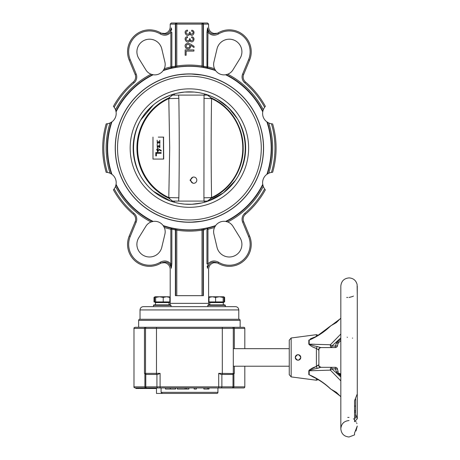 <?xml version="1.0" encoding="UTF-8"?>
<svg xmlns="http://www.w3.org/2000/svg" width="460" height="460" viewBox="0 0 460 460"><rect width="100%" height="100%" fill="white"/><g stroke="black" fill="none" stroke-linecap="round" stroke-linejoin="round"><path stroke-width="0.69" d="M191.751 222.117L197.944 221.662M198.214 221.628L199.508 221.461M200.727 221.283L190.411 222.255M189.399 222.157C205.212 221.047 205.212 221.047 189.399 222.157M191.739 222.226L200.727 221.392M191.688 74.06L201.388 74.997L196.069 74.215M200.502 74.859L199.91 74.773M196.069 74.324L193.999 74.163M191.958 74.066L190.998 74.043M189.163 73.916L189.399 73.91C173.932 74.974 173.932 74.974 189.399 73.91L190.394 73.922M192.585 73.979L201.388 74.888M193.999 74.054L191.958 73.956M315.14 377.959L312.397 376.596C319.01 379.713 324.99 383.772 330.326 388.775A2.196 2.196 0 0 0 330.993 389.2L330.993 389.2A2.196 2.196 0 0 1 330.326 388.775L330.389 388.706A2.196 1.685 112.4 0 0 330.993 389.2L336.381 392.34L340.825 396.733L336.381 392.34L330.993 389.2M330.993 325.697A2.196 1.685 67.6 0 0 330.389 326.192L330.326 326.123A2.196 2.196 0 0 1 330.993 325.697L336.381 322.552L340.825 318.165L336.381 322.552L330.993 325.697M330.993 369.518A2.196 0.54 142.3 0 0 330.389 370.139A2.196 1.501 -90 0 1 330.326 369.518A2.196 1.501 -90 0 1 331.827 367.322L335.34 367.322A2.196 2.196 90 0 1 337.531 369.489L337.531 369.501A2.196 0.667 179.5 0 0 337.531 369.501L337.531 369.501A2.196 0.667 179.5 0 0 335.34 368.851L335.34 367.322A2.196 2.196 0 0 1 337.531 369.501L338.18 371.72A2.196 0.839 137.4 0 0 336.565 372.123L335.34 368.851L331.827 368.851A2.196 0.54 142.3 0 0 330.993 369.518M318.981 349.111A2.196 2.196 0 0 0 318.878 349.767L318.665 350.089L316.399 348.392C313.174 347.495 310.649 346.081 308.815 344.149L330.389 344.753A2.196 0.54 37.7 0 0 330.993 345.379A2.196 0.54 37.7 0 0 331.827 346.046L335.34 346.046A2.196 0.667 0.5 0 0 337.531 345.397L337.531 345.397A2.196 0.667 0.5 0 0 337.531 345.391L338.18 343.177A2.196 0.839 -137.4 0 1 336.565 342.769L340.825 338.968M319.872 347.933L321.074 347.57L331.827 347.57A2.196 1.501 -90 0 1 330.326 345.379A2.196 1.501 -90 0 1 330.389 344.753L340.825 334.035M355.637 398.935L355.637 418.036L354.539 418.036M354.539 412.079L355.637 412.079M354.539 410.688L355.637 410.688M354.539 406.111L355.637 406.111M319.28 366.396L321.074 367.322A2.196 2.196 0 0 1 318.878 365.131L318.878 349.767L319.205 348.617M355.752 421.481L356.178 422.05M356.707 423.033L356.925 423.631M357.282 296.154L357.109 284.458C355.971 280.37 353.286 278.185 349.054 277.897C344.057 278.386 341.314 281.129 340.825 286.126L340.825 428.772C341.314 433.768 344.057 436.511 349.054 437L354.539 434.907L354.539 433.044L357.282 426.017L355.982 430.957M357.282 286.126L357.282 393.915L354.539 400.735L354.539 421.682L357.282 418.744L355.637 414.27M336.565 342.769L335.34 346.046L335.34 347.57A2.196 2.196 0 0 0 337.531 345.397A2.196 2.196 90 0 1 335.34 347.57L321.074 347.57A2.196 2.196 0 0 0 320.695 347.605M319.297 348.479L319.688 348.065M318.981 365.786L319.188 366.258M314.197 337.255L310.35 338.876M308.815 344.149A2.196 1.34 180 0 0 309.189 344.103C311.454 345.213 314.077 346 317.049 346.455L320.649 347.57L331.827 347.57L321.074 347.57A2.196 2.196 0 0 0 318.878 349.767L318.878 365.131L318.665 364.809L316.399 366.499L309.339 369.921M314.577 347.708L316.399 348.392A2.196 0.615 111.3 0 0 317.049 346.455M318.665 350.089A2.196 2.001 90 0 1 320.649 347.57M308.815 374.693A2.196 1.736 180 0 1 309.189 374.762C317.135 378.172 324.202 382.818 330.389 388.706L340.825 396.543M308.815 370.691L308.815 370.743A2.196 1.34 180 0 1 309.189 370.794C311.27 369.736 313.887 368.954 317.049 368.443A2.196 0.615 68.7 0 0 316.399 366.499L316.399 348.392M317.779 365.211L316.997 365.97M318.078 368.184L318.878 367.919M314.122 337.812L314.945 337.375M315.002 337.347L315.56 337.042M311.351 370.731L318.878 370.501M308.815 374.607L308.815 370.743C310.644 368.816 313.168 367.402 316.399 366.499M321.074 367.322L331.827 367.322L331.827 368.851L340.825 377.027M318.665 364.809A2.196 2.001 90 0 0 320.649 367.322L317.049 368.443M340.825 380.863L330.389 370.139L309.189 370.794L309.189 374.762L312.461 376.625M308.815 344.04L308.815 340.199A2.196 1.736 180 0 0 309.189 340.135L312.415 338.29M308.815 340.199L315.14 336.938M340.825 318.349L330.389 326.192C324.288 332.016 317.222 336.668 309.189 340.135L309.189 344.103M313.726 347.357L314.122 347.524M314.91 344.27L311.351 344.16M354.137 419.25L353.441 418.83M349.048 417.421L347.72 417.427M340.825 375.187L338.146 372.519M347.432 337.37L347.145 337.168M346.685 297.476L347.173 297.465M347.455 297.465L347.743 297.465M352.711 296.481L353.441 296.067M340.825 337.87L331.827 346.046L331.827 347.57M340.825 375.923L336.565 372.123M349.054 297.476L352.693 296.493M352.659 338.14L352.36 338.106M291.163 376.901L289.254 374.728L289.254 340.17L291.163 337.997L291.163 376.901L316.399 380.224L316.399 378.637M300.777 357.454L300.777 357.449C298.971 353.889 297.137 353.889 295.274 357.443C297.12 361.002 298.954 361.008 300.777 357.454A2.743 2.743 0 0 0 298.034 354.706A2.743 2.743 0 0 0 295.285 357.443A2.743 2.743 0 0 0 298.028 360.191A2.743 2.743 0 0 0 300.777 357.454M289.254 366.223L233.289 366.223M289.254 348.668L233.289 348.668M234.33 366.223L234.33 373.428L233.289 373.526A1.098 1.081 180 0 1 232.76 374.457L232.196 374.457A1.098 1.098 0 0 0 233.289 373.359A1.098 1.098 0 0 1 232.196 374.457L221.156 374.457L218.701 373.359L233.289 373.526L233.289 328.371A1.098 1.098 0 0 0 232.196 327.273L240.149 327.273L240.149 320.361A1.098 1.098 0 0 0 239.05 319.263L139.748 319.263A1.098 1.098 0 0 0 138.65 320.361L138.65 327.273M161.092 392.34L217.931 392.34A1.098 1.098 0 0 1 216.833 393.438L162.34 393.438L161.092 392.34L161.092 387.952L170.298 387.952L170.298 389.051L175.588 389.051L175.588 387.952L175.381 389.051M233.024 387.952A1.098 0.88 -90 0 0 233.904 386.854L244.812 386.854A1.098 1.098 0 0 1 243.714 387.952L135.085 387.952C134.061 387.469 133.693 387.101 133.987 386.854L133.987 328.371C133.71 328.101 134.073 327.738 135.085 327.273L243.714 327.273A1.098 1.098 0 0 1 244.812 328.371L234.33 328.371A1.098 0.891 -90 0 0 233.439 327.273M217.931 392.34L217.931 387.952L228.545 387.952M146.608 327.273A1.098 1.098 0 0 0 145.51 328.371L133.987 328.371M234.33 348.668L234.33 328.371L233.289 328.371A1.098 1.098 0 0 0 232.196 327.273M146.608 374.457A1.098 1.098 0 0 1 145.51 373.359L160.097 373.359L157.648 374.457L145.785 374.457L144.474 373.428L145.51 373.526A1.098 1.081 -0 0 0 146.044 374.457M234.33 373.428L232.76 374.457M133.987 386.854L156.923 386.854A1.098 1.058 90 0 0 157.981 387.952L151.679 387.952L151.679 388.499L155.785 388.499L155.785 387.952M216.833 393.438L156.48 393.438L156.48 387.952L156.475 388.499L155.785 388.499M155.624 388.499L155.624 387.952M152.513 388.499L152.513 387.952M148.373 388.499L148.373 387.952L148.246 388.499L151.679 388.499M151.518 388.499L151.679 387.952M149.943 388.499L149.943 387.952L151.518 387.952M148.373 387.952L149.943 387.952M145.872 388.499L147.637 388.499L147.637 387.952L145.872 387.952L145.872 388.499L144.072 388.499L144.072 387.952M140.127 387.952L140.127 388.499L143.462 388.499L143.462 387.952M140.863 388.499L140.863 387.952M135.924 387.952L135.924 388.499L139.455 388.499L139.455 387.952M139.42 388.499L139.42 387.952L139.42 388.499M137.816 388.499L137.816 387.952M207.834 389.051L207.834 387.952L203.889 387.952L203.889 389.051L208.989 389.051L208.989 387.952L217.931 387.952M185.115 389.051L185.115 387.952L177.324 387.952L177.324 389.051L188.87 389.051L188.87 387.952L194.166 387.952L194.166 389.051L196.38 389.051L196.38 387.952L203.889 387.952M186.559 389.051L186.559 387.952L188.87 387.952M185.115 387.952L186.559 387.952M165.485 387.952L165.485 389.051L170.298 389.051M156.923 374.457L156.923 386.854L160.097 386.854L160.097 387.952L159.171 387.952M177.324 387.952L175.588 387.952M233.289 328.371L222.318 328.371L222.318 374.457L221.156 374.457M144.474 373.428L144.474 328.371A1.098 0.891 90 0 1 145.36 327.273L156.48 327.273L156.48 328.371L145.51 328.371L145.51 373.359M238.78 309.936L238.78 319.263L140.024 319.263L140.024 309.936C140.22 307.935 141.318 306.837 143.313 306.642L235.486 306.642C237.486 306.837 238.585 307.935 238.78 309.936L140.024 309.936M189.474 47.409C190.193 44.781 189.204 43.918 186.518 44.833C185.748 47.386 186.737 48.248 189.474 47.409M189.399 306.642L160.27 306.642M264.897 189.244L264.632 188.899A10.425 10.425 0 0 1 263.292 186.438L262.735 184.328A81.799 81.799 0 0 1 225.636 221.421L227.746 221.979A10.425 10.425 0 0 1 232.909 226.245L240.028 237.762A12.621 12.621 0 0 1 220.369 253.316A12.621 12.621 0 0 1 217.011 247.296L213.9 234.117A10.425 10.425 0 0 1 214.532 227.453L215.631 225.567A81.799 81.799 0 0 1 163.168 225.567L164.266 227.453A10.425 10.425 0 0 1 164.904 234.117L161.788 247.296A12.621 12.621 0 0 1 136.89 244.392A12.621 12.621 0 0 1 138.776 237.762L145.889 226.245A10.425 10.425 0 0 1 151.052 221.979L153.163 221.421A81.799 81.799 0 0 1 116.07 184.328L115.512 186.438A10.425 10.425 0 0 1 114.172 188.899L113.902 189.25M113.902 106.933L114.172 107.278A10.425 10.425 0 0 1 115.512 109.739L116.07 111.849A81.799 81.799 0 0 1 153.163 74.756L151.052 74.198A10.425 10.425 0 0 1 145.889 69.931L138.776 58.414A12.621 12.621 0 0 1 158.43 42.861A12.621 12.621 0 0 1 161.788 48.881L164.904 62.06A10.425 10.425 0 0 1 164.266 68.724L163.168 70.61A81.799 81.799 0 0 1 215.631 70.61L214.532 68.724A10.425 10.425 0 0 1 213.9 62.06L217.011 48.881A12.621 12.621 0 0 1 241.908 51.784A12.621 12.621 0 0 1 240.028 58.414L232.909 69.931A10.425 10.425 0 0 1 227.746 74.198L225.636 74.756A81.799 81.799 0 0 1 262.735 111.849L263.292 109.739A10.425 10.425 0 0 1 264.632 107.278L264.897 106.927M113.775 189.405L114.172 188.899A85.589 85.589 0 0 0 134.032 213.354A7.682 7.682 0 0 1 136.16 222.151L130.249 236.417A20.849 20.849 0 0 0 160.339 262.206L160.914 263.149A21.948 21.948 0 0 1 129.237 235.997L135.142 221.731L129.237 235.997A21.948 21.948 0 0 0 127.564 244.392M113.654 106.634L113.419 106.369A86.687 86.687 0 0 1 133.32 81.989A6.584 6.584 0 0 0 135.142 74.451L129.237 60.179A21.948 21.948 0 0 1 160.914 33.034L160.39 32.723C160.189 33.051 161.667 33.298 164.829 33.453C168.17 32.579 169.958 30.423 170.2 26.985L170.2 24.098L171.298 23L176.191 23A1.098 0.799 90 0 0 175.386 24.098L170.2 24.098M265.322 189.744L265.385 189.813A86.687 86.687 0 0 1 245.479 214.187A6.584 6.584 0 0 0 243.156 219.207A6.584 6.584 0 0 1 245.479 214.187A6.584 6.584 0 0 0 243.656 221.731L249.567 235.997A21.948 21.948 0 0 1 217.89 263.149L218.414 263.453C218.615 263.126 217.137 262.878 213.969 262.723C210.634 263.597 208.846 265.753 208.604 269.192L208.604 303.353L208.984 304.888M243.156 76.969A6.584 6.584 0 0 0 245.479 81.989A6.584 6.584 0 0 1 243.656 74.451L249.567 60.179L243.656 74.451A6.584 6.584 0 0 0 243.156 76.969M160.914 263.149L160.914 263.149C166.503 260.866 169.964 262.579 171.298 268.295C169.843 269.497 169.843 269.497 171.298 268.295C169.843 269.497 169.843 269.497 171.298 268.295L171.304 268.266M205.447 229.54L203.412 229.908A1.098 0.793 80.8 0 1 204.021 228.827L207.713 228.171L207.96 229.241L207.96 263.862C211.019 260.699 214.521 260.147 218.46 262.206A20.849 20.849 0 0 0 248.555 236.417L242.644 222.151A7.682 7.682 0 0 1 244.772 213.354A85.589 85.589 0 0 0 264.632 188.899M217.77 263.074L217.89 263.149C212.296 260.866 208.834 262.579 207.506 268.295C208.961 269.497 208.961 269.497 207.506 268.295L207.132 266.225M106.915 172.368L107.347 172.425A10.425 10.425 0 0 1 110.038 173.219L111.924 174.317A81.799 81.799 0 0 1 111.924 121.86L110.038 122.958A10.425 10.425 0 0 1 107.347 123.751L106.91 123.809M106.53 172.333L106.168 172.316A86.687 86.687 0 0 1 106.168 123.861L107.347 123.751A85.589 85.589 0 0 0 107.347 172.425M268.767 173.219L266.88 174.317A81.799 81.799 0 0 0 266.88 121.86L268.767 122.958A83.248 83.248 0 0 1 268.767 173.219A10.425 10.425 0 0 1 271.452 172.425L271.889 172.368M160.339 262.206C164.277 260.147 167.779 260.699 170.844 263.862L170.844 229.241L171.091 228.171L174.783 228.827A1.098 0.793 -80.8 0 1 175.386 229.908L171.85 229.241L171.85 263.862L171.298 268.295L170.844 263.862L171.85 263.862M176.951 229.08L174.783 228.752A1.098 1.098 -0 0 1 175.685 229.833L176.784 230.161L176.951 229.08A81.943 81.943 0 0 0 201.854 229.08L204.016 228.752A1.098 1.098 180 0 0 203.119 229.833L203.119 295.671L202.02 295.671L202.02 230.161L203.119 229.833L203.412 229.908L203.412 295.671L203.119 295.671M271.889 123.809L271.452 123.751A10.425 10.425 0 0 1 268.767 122.958M215.297 70.127A82.15 82.15 0 0 0 207.713 68.005L207.96 32.315L207.506 27.882C208.834 33.597 212.296 35.316 217.89 33.034L218.46 33.971C214.521 36.029 211.019 35.477 207.96 32.315L206.954 32.315L207.506 27.882C208.961 26.68 208.961 26.68 207.506 27.882C208.961 26.68 208.961 26.68 207.506 27.882L207.5 27.91M173.357 66.637L171.85 66.936L171.85 32.315L170.844 32.315C167.779 35.477 164.277 36.029 160.339 33.971L160.914 33.034C166.508 35.316 169.97 33.597 171.298 27.882C169.843 26.68 169.843 26.68 171.298 27.882L171.666 29.952M272.096 172.35L271.452 172.425A85.589 85.589 0 0 0 271.452 123.751M272.63 123.861A86.687 86.687 0 0 1 272.63 172.316A86.687 86.687 0 0 0 272.63 123.861L272.538 123.861M265.029 106.772L264.632 107.278A85.589 85.589 0 0 0 244.772 82.823A7.682 7.682 0 0 1 242.644 74.031L248.555 59.76A20.849 20.849 0 0 0 218.46 33.971M244.772 82.823L245.479 81.989A86.687 86.687 0 0 1 265.385 106.369M106.709 123.826L106.168 123.861A86.687 86.687 0 0 0 102.718 148.091M164.266 68.724A83.248 83.248 0 0 1 170.844 66.936L175.386 66.269A1.098 0.793 -99.2 0 1 174.783 67.35L171.091 68.005L170.844 66.936L170.844 32.315L171.298 27.882M214.532 68.724A83.248 83.248 0 0 0 207.96 66.936L206.954 66.936A1.098 1 100.7 0 0 207.713 68.005L204.021 67.35A1.098 0.793 99.2 0 1 203.412 66.269L206.954 66.936L206.954 32.315M218.442 32.706L218.414 32.723C218.615 33.051 217.137 33.298 213.969 33.453C210.634 32.579 208.846 30.423 208.604 26.985L208.604 24.098L203.412 24.098L203.412 66.269L202.02 66.016L201.854 67.097L204.016 67.424A1.098 1.098 0 0 1 203.119 66.343L203.032 66.326M174.783 67.35L176.951 67.097L176.784 66.016L175.685 66.343L175.685 24.098L175.386 24.098L175.386 66.269L175.685 66.269A1.098 1.098 0 0 1 174.783 67.35L174.783 67.424A1.098 1.098 180 0 0 175.685 66.343L175.772 66.326M201.854 229.08L202.02 230.161A83.036 83.036 0 0 1 176.784 230.161L176.784 295.671L202.02 295.671M176.784 295.671L175.386 295.671L175.386 229.908L175.685 229.833L175.685 295.671M263.574 148.091A74.175 74.175 0 0 0 189.399 73.91A74.175 74.175 0 0 0 115.224 148.091A74.175 74.175 0 0 0 189.399 222.266A74.175 74.175 0 0 0 263.574 148.091M153.163 74.756A10.425 10.425 0 0 0 163.168 70.61M111.924 121.86A10.425 10.425 0 0 0 116.07 111.849M116.07 184.328A10.425 10.425 0 0 0 111.924 174.317M163.168 225.567A10.425 10.425 0 0 0 153.163 221.421M225.636 221.421A10.425 10.425 0 0 0 215.631 225.567M266.88 174.317A10.425 10.425 0 0 0 262.735 184.328M262.735 111.849A10.425 10.425 0 0 0 266.88 121.86M215.631 70.61A10.425 10.425 0 0 0 225.636 74.756M176.191 23L176.784 23A1.098 1.098 0 0 0 175.685 24.098L176.784 24.098L176.784 66.016A83.036 83.036 0 0 1 202.02 66.016L202.02 24.098L176.784 24.098L176.784 23L202.613 23A1.098 0.799 -90 0 1 203.412 24.098L203.119 24.098L203.119 66.343M208.604 24.098L207.506 23L202.02 23A1.098 1.098 0 0 1 203.119 24.098A1.098 1.098 0 0 0 202.02 23L202.02 24.098L203.119 24.098M207.908 306.642L207.776 305.325L225.337 305.325L225.107 306.642M169.889 264.264L170.327 264.845M170.367 264.908L171.298 268.053M208.915 31.912L208.478 31.332M208.437 31.268L207.506 28.129M161.034 33.103L160.914 33.034A21.948 21.948 0 0 0 127.564 51.784M249.567 60.179A21.948 21.948 0 0 0 217.89 33.034A21.948 21.948 0 0 1 249.567 60.179L248.555 59.76M243.656 221.731L242.644 222.151L248.555 236.417L249.567 235.997A21.948 21.948 0 0 1 217.89 263.149L218.46 262.206M214.532 227.453A83.248 83.248 0 0 1 207.96 229.241L206.954 229.241L206.954 263.862L207.96 263.862L207.506 268.295M133.32 214.187A86.687 86.687 0 0 1 113.419 189.813A86.687 86.687 0 0 0 133.32 214.187A6.584 6.584 0 0 1 135.142 221.731A6.584 6.584 0 0 0 133.32 214.187L134.032 213.354M176.784 230.161L175.685 229.833M187.571 31.021C183.333 32.516 189.416 36.651 189.468 32.2L190.141 32.2C190.244 36.466 195.718 32.367 191.624 31.125L191.78 30.199C196.512 30.935 192.648 38.232 189.83 34C187.208 38.634 182.189 30.866 187.415 30.096L187.571 31.021M187.571 37.593C183.333 39.088 189.416 43.223 189.468 38.772L190.141 38.772C190.244 43.039 195.718 38.933 191.624 37.697L191.78 36.771C196.512 37.507 192.648 44.804 189.83 40.572C187.208 45.206 182.189 37.432 187.415 36.668L187.571 37.593M190.756 44.212L194.039 46.316L194.039 47.501L190.653 45.344C190.658 48.697 189.083 49.651 185.92 48.208C184.333 45.442 185.092 43.78 188.215 43.24L190.756 44.212M185.161 49.91L193.936 49.91L193.936 51.094L186.133 51.094L186.133 55.252L185.161 55.252L185.161 49.91M186.593 222.209L184.477 222.099M184.017 222.071L177.566 221.312M177.836 221.358L183.736 222.048M183.868 222.059L185.65 222.168M189.152 73.916L187.053 73.951M185.909 73.997L178.888 74.664M178.29 74.75L186.219 74.089M155.164 296.769L155.658 297.407L159.442 296.769L155.164 296.769L154.669 297.407L154.669 301.927L154.008 301.927L154.008 297.407L154.882 296.993M170.2 301.927L169.82 301.927L169.82 297.407L166.526 296.769L159.442 296.769L163.231 297.407L166.526 296.769L169.608 296.993M169.82 297.407L169.326 296.769M169.82 301.927L154.669 301.927M155.658 301.927L155.658 297.407M163.231 301.927L163.231 297.407M169.378 302.582L169.378 301.927L169.378 302.582L155.112 302.582L155.112 301.927M153.467 305.325L171.022 305.325L170.585 304.888L153.905 304.888L153.467 305.325L153.467 306.642M209.472 296.769L208.995 297.407L212.296 296.769L215.596 297.407L219.38 296.769L209.375 296.798M223.163 297.407L219.38 296.769L223.738 296.798L224.118 297.407L224.118 301.927L223.163 301.927L223.163 297.407L223.64 296.769M223.163 301.927L208.995 301.927L208.995 297.407M215.596 301.927L215.596 297.407M223.686 302.582L223.686 301.927L223.686 302.582L209.427 302.582L209.427 301.927M224.894 304.888L225.337 305.325L224.894 304.888L208.219 304.888L207.776 305.325M212.296 296.769L211.163 296.769M223.83 296.878L224.647 297.407L224.647 301.927L224.118 301.927M208.604 297.35L209.105 297.148M209.427 296.769L208.604 297.292M208.995 301.927L208.604 301.927M166.526 296.769L168.423 296.769M187.117 74.06L185.909 74.106M184.73 74.169L182.712 74.324M179.458 74.692L177.41 74.997M184.477 221.99L177.146 221.243M263.465 148.091A74.066 74.066 0 0 0 189.399 74.025A74.066 74.066 0 0 0 115.334 148.091A74.066 74.066 0 0 0 189.399 222.157A74.066 74.066 0 0 0 263.465 148.091M207.972 201.089L208.208 201.089C221.202 196.299 231.207 187.945 238.211 176.013C231.087 188.059 221.082 196.414 208.208 201.089L203.912 201.089L205.166 202.066M153.393 191.28L170.597 201.089C157.596 196.299 147.597 187.945 140.587 176.013C147.717 188.059 157.717 196.414 170.597 201.089L203.912 201.089M170.597 95.093C164.255 97.347 158.487 100.642 153.295 104.978L146.125 112.177C144.227 114.31 141.438 118.623 140.766 119.864C147.804 108.048 157.751 99.791 170.597 95.093L208.041 95.093M203.912 95.093L205.166 94.11M173.638 94.11L174.892 95.093M173.638 202.066L174.892 201.089M176.467 202.814L177.934 203.142M180.119 203.55L184.512 204.113M184.535 204.113L191.855 204.269M191.866 204.269L201.497 203.009M202.337 202.814L203.659 202.486M248.63 148.091A59.231 59.231 0 0 0 189.399 88.86A59.231 59.231 0 0 0 130.168 148.091A59.231 59.231 0 0 0 189.399 207.322A59.231 59.231 0 0 0 248.63 148.091M245.634 148.091A56.235 56.235 0 0 0 189.399 91.856A56.235 56.235 0 0 0 133.164 148.091A56.235 56.235 0 0 0 189.399 204.326A56.235 56.235 0 0 0 245.634 148.091M261.274 148.091A71.869 71.869 0 0 0 189.399 76.216A71.869 71.869 0 0 0 117.53 148.091A71.869 71.869 0 0 0 189.399 219.96A71.869 71.869 0 0 0 261.274 148.091M194.258 92.063L184.546 92.063L177.307 93.167M176.462 93.363L175.151 93.69M140.599 120.152L153.387 104.897M161.765 99.113L170.298 95.197M151.524 189.658L149.707 187.921M143.25 180.216L142.065 178.445M141.18 177.019L140.674 176.163M238.165 120.071C247.578 138.713 247.595 157.36 238.211 176.019L237.734 176.835M237.619 177.031L236.549 178.733M235.457 180.355L223.359 192.912L208.208 201.089M202.337 93.363L200.865 93.035M198.668 92.621L194.281 92.063M217.333 99.279L228.442 107.617L237.279 118.599M237.762 119.393L238.205 120.152M208.208 95.093C214.55 97.347 220.317 100.642 225.509 104.978L232.679 112.177C234.577 114.31 237.36 118.623 238.038 119.864C230.995 108.048 221.053 99.791 208.208 95.093M157.527 151.282L158.28 151.001L157.412 149.063M158.412 151.001L157.481 149.063L156.618 149.391L157.596 151.282L158.412 151.001M156.388 155.9L155.796 155.9L155.796 152.565L161.121 152.565L161.121 153.301L156.388 153.301L156.388 155.9M159.131 149.707L157.567 151.972L157.481 148.39L161.184 150.316L161.184 151.058L159.131 149.707M158.631 142.617L157.366 143.491L157.165 140.179L157.337 142.813L158.412 141.496L159.81 142.749L159.815 140.242L159.907 143.411L158.631 142.617M158.631 146.723L157.366 147.597L157.165 144.285L157.337 146.924L158.412 145.601L159.81 146.855L159.815 144.354L159.907 147.516L158.631 146.723M155.796 152.565L155.796 155.9M160.988 153.301L156.388 153.301M157.504 151.972L157.418 148.39M161.184 151.058L159.154 149.81M157.165 140.179L157.303 143.485M159.815 140.242L159.718 140.823M159.844 143.411L158.573 142.738M159.741 142.749L159.591 140.823M158.412 141.496L157.274 142.813M157.165 144.285L157.303 147.597M159.815 144.354L159.718 144.929M159.844 147.516L158.573 146.843M159.741 146.855L159.591 144.929M158.412 145.601L157.274 146.918M163.427 137.114L163.501 159.062L152.984 159.062L163.697 159.062L163.553 137.114M163.697 137.114L158.292 137.114M152.984 137.114L152.984 159.062M172.592 201.089L168.872 198.248C170.022 198.519 169.999 198.294 168.797 197.57L169.694 148.091L168.797 98.607L178.848 98.354C179.377 132.831 179.377 163.352 178.848 197.823L178.595 201.089M203.929 98.354L211.577 98.607A54.165 52.595 90 0 1 242.782 148.091A54.165 52.595 90 0 1 211.577 197.57C210.41 198.294 210.295 198.519 211.238 198.248A54.7 53.113 90 0 0 243.167 148.091A54.7 53.113 90 0 0 211.238 97.928C210.3 97.658 210.41 97.882 211.577 98.607C211.002 131.589 211.002 164.577 211.577 197.57L203.929 197.823L204.039 95.093M168.872 198.248A54.7 53.113 -90 0 1 136.942 148.091A54.7 53.113 -90 0 1 168.872 97.928L172.592 95.093M168.872 97.928C170.022 97.658 169.999 97.882 168.797 98.607A54.165 52.595 90 0 0 137.592 148.091A54.165 52.595 90 0 0 168.797 197.57L178.848 197.823M211.238 97.928L211.151 97.888C230.034 106.03 243.133 126.258 243.179 147.327C243.737 168.912 230.512 189.963 211.151 198.289L211.238 198.248M178.595 95.093L178.848 98.354M207.38 95.093L211.088 97.859M204.039 201.089L203.929 197.823M211.088 198.317L207.38 201.089M193.671 177.048L192.953 177.077L190.009 180.159L192.953 183.235L193.671 183.264A3.111 3.024 -90 0 1 190.768 180.159A3.111 3.024 -90 0 1 193.671 177.048A3.111 3.024 -90 0 1 196.811 180.159A3.111 3.024 -90 0 1 193.671 183.264M338.146 341.291L338.146 342.378M316.399 336.26L316.399 334.673L318.182 335.242L330.326 326.123C324.99 331.125 319.01 335.179 312.397 338.301M145.785 374.457L145.785 386.854A1.098 1.058 90 0 0 146.849 387.952M218.701 387.952L218.701 386.854L233.904 386.854L233.904 373.899M160.097 373.359L160.097 386.854L218.701 386.854L218.701 373.359M144.9 373.899L144.9 386.854A1.098 0.88 90 0 0 145.78 387.952M220.823 387.952A1.098 1.058 -90 0 0 221.881 386.854L221.881 374.457M231.955 387.952A1.098 1.058 -90 0 0 233.013 386.854L233.013 374.457M156.48 374.457L156.48 328.371L222.318 328.371L222.318 327.273M152.151 387.952L152.151 388.499M240.149 320.361L138.65 320.361M169.82 304.888L170.2 303.353L208.604 303.353M160.339 33.971A20.849 20.849 0 0 0 130.249 59.76L129.237 60.179M243.156 219.207A6.584 6.584 0 0 1 245.479 214.187L244.772 213.354M111.435 122.193A82.15 82.15 0 0 0 111.435 173.983M110.038 173.219A83.248 83.248 0 0 1 110.038 122.958M267.363 173.983A82.15 82.15 0 0 0 267.363 122.193M263.292 186.438A83.248 83.248 0 0 1 227.746 221.979M226.216 221.53A82.15 82.15 0 0 0 262.838 184.908M227.746 74.198A83.248 83.248 0 0 1 263.292 109.739M262.838 111.268A82.15 82.15 0 0 0 226.216 74.646M152.582 74.646A82.15 82.15 0 0 0 115.96 111.268M115.96 184.908A82.15 82.15 0 0 0 152.582 221.53M163.507 226.055A82.15 82.15 0 0 0 171.091 228.171A1.098 1 -79.3 0 1 171.85 229.241L170.844 229.241A83.248 83.248 0 0 1 164.266 227.453M175.685 229.908A1.098 1.098 180 0 0 174.783 228.827L174.783 228.752M206.954 229.241A1.098 1 79.3 0 1 207.713 228.171A82.15 82.15 0 0 0 215.297 226.055M265.385 189.813A86.687 86.687 0 0 1 245.479 214.187M113.419 106.369A86.687 86.687 0 0 1 133.32 81.989A6.584 6.584 0 0 0 135.142 74.451L136.16 74.031A7.682 7.682 0 0 1 134.032 82.823A85.589 85.589 0 0 0 114.172 107.278M130.249 59.76L136.16 74.031M115.512 109.739A83.248 83.248 0 0 1 151.052 74.198M134.032 82.823L133.32 81.989M171.85 66.936A1.098 1 -100.7 0 1 171.091 68.005A82.15 82.15 0 0 0 163.507 70.127M201.854 67.097A81.943 81.943 0 0 0 176.951 67.097M151.052 221.979A83.248 83.248 0 0 1 115.512 186.438M243.656 74.451L242.644 74.031M136.16 222.151L135.142 221.731M130.249 236.417L129.237 235.997M204.021 67.35A1.098 1.098 0 0 1 203.119 66.269M176.784 23A1.098 1.098 0 0 0 175.685 24.098M203.119 229.908A1.098 1.098 180 0 1 204.021 228.827M339.773 373.393L340.825 374.44M340.825 340.452L338.18 343.177M316.399 380.224L318.182 379.655M349.054 420.543C344.057 421.026 341.314 423.769 340.825 428.772L340.825 428.772M291.163 337.997L316.399 334.673M357.282 377.073L357.282 418.744M357.282 320.982L357.282 337.824M244.812 386.854L244.812 366.223M244.812 348.668L244.812 328.371M170.2 303.353L170.2 269.192C169.958 265.753 168.17 263.597 164.829 262.723C161.667 262.878 160.189 263.126 160.39 263.453L160.362 263.471M155.509 304.888L155.509 302.582M168.981 304.888L168.981 302.582M171.022 305.325L171.022 306.642M209.823 304.888L209.823 302.582M223.29 304.888L223.29 302.582L223.29 304.888M223.686 296.769L224.106 297.01M225.337 305.325L225.337 306.642M155.06 296.798L154.008 297.407M140.639 120.071C135.947 128.788 133.584 138.126 133.544 148.091C133.584 158.01 135.936 167.319 140.593 176.019M210.714 97.681L211.151 97.888M211.151 198.289L210.714 198.496"/></g></svg>
